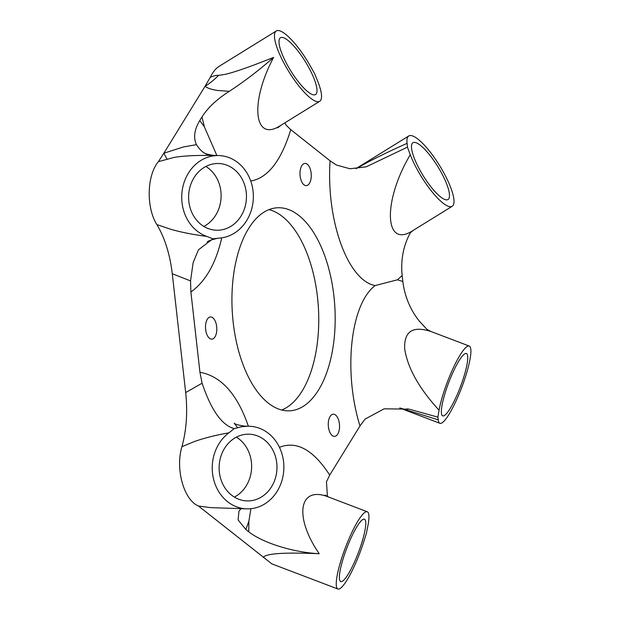 <?xml version="1.0" encoding="UTF-8"?>
<svg xmlns="http://www.w3.org/2000/svg" width="620" height="620" viewBox="0 0 620 620"><rect width="100%" height="100%" fill="white"/><g stroke="black" fill="none" stroke-linecap="round" stroke-linejoin="round"><path stroke-width="0.93" d="M327.43 496.519L326.461 481.81L329.716 475.098L359.964 425.948L365.041 419.12L384.106 408.812L409.076 409.146L437.89 417.144L439.061 410.2C419.128 388.484 407.666 368.048 404.674 348.889C403.938 331.359 412.734 325.578 431.063 331.529L427.033 329.414M410.262 154.744A41.323 10.679 58.3 0 0 432.163 191.96A41.323 10.679 58.3 0 0 452.22 206.266L413.432 230.253C384.322 249.868 382.3 201.856 410.262 154.744L407.449 147.134L366.281 166.803L349.99 168.764L336.397 165.036L330.08 160.805L290.772 129.665L286.269 125.317L284.789 122.892M212.823 238.824L198.447 249.829L193.138 262.624L190.549 280.86L190.89 291.974L199.942 372.271L202.097 383.269C211.296 410.339 222.006 425.444 234.236 428.583L244.249 426.079C237.925 425.088 234.562 424.088 234.166 423.088L237.638 427.785M303.947 184.783A11.121 5.611 -93.6 0 1 300.003 172.531A11.121 5.611 -93.6 0 1 304.924 163.432A11.121 5.611 -93.6 0 1 311.232 174.174A11.121 5.611 -93.6 0 1 306.334 185.636A11.121 5.611 -93.6 0 1 303.947 184.783M268.212 403.039A101.711 51.336 -93.6 0 1 232.128 290.966A101.711 51.336 -93.6 0 1 277.132 207.785A101.711 51.336 -93.6 0 1 334.792 306.048A101.711 51.336 -93.6 0 1 289.99 410.804A101.711 51.336 -93.6 0 1 268.212 403.039M332.219 435.558A11.121 5.611 -93.6 0 1 328.274 423.297A11.121 5.611 -93.6 0 1 333.196 414.199A11.121 5.611 -93.6 0 1 339.504 424.948A11.121 5.611 -93.6 0 1 334.606 436.403A11.121 5.611 -93.6 0 1 332.219 435.558M209.475 338.295A11.121 5.611 -93.6 0 1 205.53 326.043A11.121 5.611 -93.6 0 1 210.451 316.944A11.121 5.611 -93.6 0 1 216.76 327.685A11.121 5.611 -93.6 0 1 211.854 339.148A11.121 5.611 -93.6 0 1 209.475 338.295M241.072 508.664L238.971 511.128L238.088 519.932L245.861 529.495L248.853 521.226L250.945 508.702M245.861 529.495L248.767 531.797C262.183 542.492 292.129 552.296 319.222 553.722C293.469 516.413 299.003 484.762 329.096 497.232L325.019 495.086L326.128 496.209M329.096 497.232L367.28 511.764A41.323 7.688 110.8 0 1 367.908 525.814L366.397 533.308M196.478 144.646L183.52 146.94L163.866 153.21L158.364 161.657C146.8 175.429 146.056 207.623 156.907 224.618C164.835 237.964 169.958 254.347 172.283 273.753L185.682 392.569C187.736 412.075 186.488 430.102 181.939 446.656C175.158 468.929 183.822 500.069 198.47 506.005L210.389 507.625L246.659 508.85A41.323 35.813 91.9 0 0 283.844 468.767A41.323 35.813 91.9 0 0 249.449 426.258A41.323 35.813 91.9 0 0 242.87 426.731M181.939 446.656L194.889 441.355C204.825 437.906 216.179 435.062 228.951 432.822A41.323 35.813 91.9 0 0 213.451 478.632A41.323 35.813 91.9 0 0 246.659 508.85M277.651 127.867L280.953 125.263C253.844 143.406 249.457 102.757 273.629 57.373C259.493 69.897 244.714 81.212 229.299 91.318C216.93 99.192 207.832 107.733 201.996 116.917L199.756 120.551C194.3 129.712 193.208 137.733 196.486 144.631C201.105 152.078 206.692 155.69 213.264 155.457L213.729 155.403C207.483 154.45 204.112 153.442 203.6 152.365L203.6 152.373M213.729 155.403L218.93 155.574A41.323 35.813 91.9 0 1 253.332 194.944A41.323 35.813 91.9 0 1 221.58 237.879L212.846 238.824L206.809 236.406C193.595 234.717 181.652 232.361 170.988 229.346L156.907 224.618M201.996 116.917L204.391 126.844L216.853 155.504M213.264 155.457C196.362 155.186 183.303 155.845 174.088 157.433L158.364 161.657M218.93 155.574A41.323 35.813 91.9 0 0 182.241 190.216A41.323 35.813 91.9 0 0 206.809 236.406M314.565 73.532L317.82 81.499A41.323 10.679 58.3 0 1 319.726 101.285A41.323 10.679 58.3 0 1 288.912 71.757A41.323 10.679 58.3 0 1 276.257 31A41.323 10.679 58.3 0 1 310.961 67.169L314.565 73.532M276.257 31L219.085 66.363C215.745 68.464 212.807 72.106 210.273 77.306C213.915 75.772 216.674 75.121 218.565 75.369L225.2 74.369C234.825 72.121 250.968 66.456 273.629 57.373M427.149 329.53L419.422 321.276C410.239 309.713 404.713 296.438 402.829 281.464L402.163 275.528C400.66 260.54 403.139 246.76 409.603 234.182L410.572 232.399M402.829 281.464L397.436 279.806L375.147 285.572C350.409 304.141 343.116 371.589 359.964 425.948M452.22 206.266A41.323 10.679 58.3 0 0 439.564 165.509A41.323 10.679 58.3 0 0 408.75 135.982A41.323 10.679 58.3 0 0 407.1 143.344C391.398 150.342 377.743 156.93 366.118 163.13L356.19 168.617M400.241 408.061L438.27 419.81A41.323 7.688 110.8 0 0 439.859 423.305A41.323 7.688 110.8 0 0 461.745 387.415A41.323 7.688 110.8 0 0 469.255 346.061A41.323 7.688 110.8 0 0 453.499 367.466A41.323 7.688 110.8 0 0 439.061 410.2M438.27 419.81L437.883 417.151M366.404 533.308L364.273 540.043A41.323 7.688 110.8 0 1 337.885 589A41.323 7.688 110.8 0 1 345.394 547.646A41.323 7.688 110.8 0 1 367.28 511.764M228.951 432.822L234.228 428.575M202.104 383.292L201.237 383.726M189.604 280.511L190.557 280.837M218.565 75.369A63.573 52.646 -54.5 0 1 205.019 86.343L163.866 153.21A63.573 1.751 -114.4 0 0 167.036 159.1M210.273 77.306L205.019 86.343C207.824 88.335 212.226 89.737 218.225 90.543M407.441 147.118L407.1 143.344M281.697 410.006A101.711 51.336 86.4 0 0 318.362 307.086A101.711 51.336 86.4 0 0 268.995 209.622M198.47 506.005L271.824 563.859L337.885 589M319.222 553.722C284.642 552.234 265.996 553.451 263.291 557.372M446.656 183.939A33.372 8.626 -121.7 0 1 448.035 199.508A33.372 8.626 -121.7 0 1 423.15 175.661A33.372 8.626 -121.7 0 1 412.928 142.74A33.372 8.626 -121.7 0 1 428.978 154.109A33.372 8.626 -121.7 0 1 446.656 183.939M340.132 570.609A33.372 6.215 -69.2 0 1 351.835 536.246A33.372 6.215 -69.2 0 1 364.452 519.188A33.372 6.215 -69.2 0 1 358.391 552.591A33.372 6.215 -69.2 0 1 340.713 581.576A33.372 6.215 -69.2 0 1 340.132 570.609M314.17 78.957A33.372 8.626 -121.7 0 1 315.549 94.527A33.372 8.626 -121.7 0 1 290.656 70.68A33.372 8.626 -121.7 0 1 280.434 37.758A33.372 8.626 -121.7 0 1 296.484 49.127A33.372 8.626 -121.7 0 1 314.17 78.957M244.327 434.504A33.372 28.923 -88.1 0 1 249.178 434.202A33.372 28.923 -88.1 0 1 276.962 468.534A33.372 28.923 -88.1 0 1 246.923 500.906A33.372 28.923 -88.1 0 1 219.147 469.379A33.372 28.923 -88.1 0 1 244.327 434.504M234.36 497.101A33.372 28.923 91.9 0 0 251.612 467.674A33.372 28.923 91.9 0 0 236.391 437.146M203.848 226.424A33.372 28.923 91.9 0 0 221.092 196.997A33.372 28.923 91.9 0 0 205.871 166.47M213.815 163.827A33.372 28.923 -88.1 0 1 218.666 163.517A33.372 28.923 -88.1 0 1 246.442 197.85A33.372 28.923 -88.1 0 1 216.411 230.229A33.372 28.923 -88.1 0 1 188.635 198.702A33.372 28.923 -88.1 0 1 213.815 163.827M442.107 404.914A33.372 6.215 -69.2 0 1 453.809 370.551A33.372 6.215 -69.2 0 1 466.426 353.493A33.372 6.215 -69.2 0 1 460.365 386.896A33.372 6.215 -69.2 0 1 442.688 415.873A33.372 6.215 -69.2 0 1 442.107 404.914M329.716 475.098C313.333 449.787 296.577 440.525 279.45 447.314M330.08 160.805C326.089 220.557 347.743 280.511 375.147 285.572M250.759 181.048C267.848 178.002 281.185 160.875 290.772 129.665M190.89 291.974C205.623 281.449 215.899 263.407 221.728 237.855M248.364 426.219C237.328 394.134 221.185 376.146 199.942 372.271M248.853 521.226L248.767 531.797M204.391 126.844L199.756 120.551M397.436 279.806L402.163 275.528M201.229 383.703L185.682 392.569M172.283 273.753L189.596 280.535M218.24 90.528L229.315 91.303M244.249 426.079L249.449 426.258M207.096 242.273C207.468 241.172 210.785 239.894 217.062 238.444M280.953 125.263L319.726 101.285M410.146 232.826L413.432 230.26M355.942 168.64L408.75 135.982M399.722 408.022L439.859 423.305M431.071 331.537L469.255 346.061M407.286 408.859L409.076 409.169"/></g></svg>
